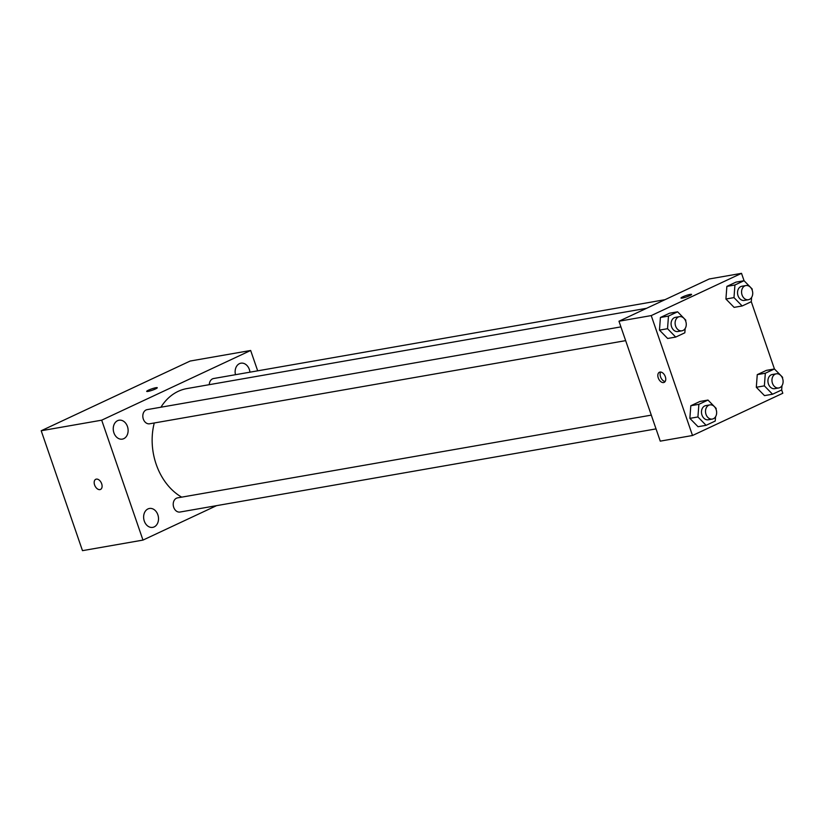 <?xml version="1.0" encoding="UTF-8"?>
<svg xmlns="http://www.w3.org/2000/svg" width="824" height="824" viewBox="0 0 824 824"><rect width="100%" height="100%" fill="white"/><g stroke="black" fill="none" stroke-linecap="round" stroke-linejoin="round"><path stroke-width="1.24" d="M216.568 505.648L142.974 540.091L82.482 550.659L41.2 430.746L190.169 361.036L250.661 350.478L257.675 370.831M154.16 526.917A9.589 7.375 80.1 0 0 158.126 515.69A9.589 7.375 80.1 0 0 149.422 508.47A9.589 7.375 80.1 0 0 143.809 519.192A9.589 7.375 80.1 0 0 152.718 527.37A9.589 7.375 80.1 0 0 154.16 526.917M249.94 372.18A9.589 7.375 80.1 0 0 240.917 363.188A9.589 7.375 80.1 0 0 235.479 374.704M123.775 438.667A9.589 7.375 80.1 0 0 127.73 427.44A9.589 7.375 80.1 0 0 119.027 420.219A9.589 7.375 80.1 0 0 113.424 430.942A9.589 7.375 80.1 0 0 122.333 439.12A9.589 7.375 80.1 0 0 123.775 438.667M142.974 540.091L101.692 420.178L41.2 430.746M101.692 420.178L250.661 350.478M148.032 391.4A5.593 0.731 -19 0 0 153.975 389.598A5.593 0.731 -19 0 0 157.271 387.733A5.593 0.731 -19 0 0 151.74 388.866A5.593 0.731 -19 0 0 146.693 391.379A5.593 0.731 -19 0 0 148.032 391.4M100.507 489.425A5.593 3.502 64.9 0 1 94.616 484.976A5.593 3.502 64.9 0 1 95.769 479.29A5.593 3.502 64.9 0 1 101.311 482.874A5.593 3.502 64.9 0 1 100.507 489.435A5.593 3.502 64.9 0 1 94.605 484.976A5.593 3.502 64.9 0 1 95.769 479.29M651.3 415.131L177.551 497.871A7.189 5.521 80.1 0 0 173.349 505.905A7.189 5.521 80.1 0 0 180.023 512.034L656.038 428.892M664.999 299.689L213.612 378.525A7.189 5.521 80.1 0 0 209.275 384.674M620.915 326.881L147.166 409.621A7.189 5.521 80.1 0 0 142.954 417.655A7.189 5.521 80.1 0 0 149.638 423.783L625.653 340.642M646.624 308.289L186.914 388.578A57.556 44.228 80.1 0 0 160.927 407.221M154.273 422.969A57.556 44.228 80.1 0 0 181.692 497.15M781.997 385.673L781.667 389.948L782.8 393.254L692.51 435.505L660.251 441.139L618.968 321.226L709.248 278.976L741.518 273.341L744.051 280.716L752.23 289.07L752.158 290.089M692.51 435.505L651.228 315.592L618.968 321.226M651.228 315.592L741.518 273.341M680.995 298.051A5.593 0.731 161 0 1 684.301 296.197A5.593 0.731 161 0 1 690.244 294.384A5.593 0.731 161 0 1 691.583 294.405A5.593 0.731 161 0 1 686.526 296.918A5.593 0.731 161 0 1 680.995 298.051A5.593 0.731 161 0 1 684.291 296.187A5.593 0.731 161 0 1 690.234 294.384A5.593 0.731 161 0 1 691.583 294.415M715.541 416.769L715.222 421.043L706.096 425.318L698.031 426.719L689.863 418.365L690.811 405.738L699.926 401.473L690.811 405.738L689.863 418.365L697.928 416.954L698.876 404.327L707.991 400.062L716.169 408.416L716.087 409.435M751.601 297.423L751.282 301.697L742.166 305.972L734.102 307.373L725.923 299.019L726.871 286.392L735.997 282.127L726.871 286.392L725.923 299.019L733.988 297.608L734.936 284.98L744.062 280.716L735.997 282.127M751.282 301.697L774.436 368.967L782.615 377.32L782.543 378.34M685.156 328.519L684.837 332.793L675.711 337.067L667.646 338.468L659.468 330.115L660.415 317.487L669.541 313.223L660.415 317.487L659.468 330.115L667.533 328.704L668.48 316.076L677.606 311.812L685.784 320.165L685.702 321.185M781.667 389.948L772.551 394.222L764.487 395.623L756.308 387.27L757.256 374.642L766.382 370.378L757.256 374.642L756.308 387.27L764.373 385.859L765.321 373.231L774.447 368.967L766.382 370.378M658.263 377.928A5.593 3.502 64.9 0 1 659.416 372.242A5.593 3.502 64.9 0 1 664.968 375.826A5.593 3.502 64.9 0 1 664.165 382.377A5.593 3.502 64.9 0 1 658.263 377.928M665.143 381.512A5.593 3.502 64.9 0 1 660.539 376.856A5.593 3.502 64.9 0 1 660.714 372.046M772.551 394.222L764.373 385.859M776.29 373.808L772.263 374.508A7.189 5.521 80.1 0 0 768.061 382.542A7.189 5.521 80.1 0 0 774.735 388.671L778.762 387.97A7.189 5.521 80.1 0 0 782.604 378.515A7.189 5.521 80.1 0 0 776.29 373.808A7.189 5.521 80.1 0 0 772.088 381.842A7.189 5.521 80.1 0 0 778.762 387.97M765.321 373.231L757.256 374.642M764.487 395.623L756.308 387.27M706.096 425.318L697.928 416.954M709.845 404.903L705.808 405.604A7.189 5.521 80.1 0 0 701.605 413.638A7.189 5.521 80.1 0 0 708.279 419.766L712.317 419.066A7.189 5.521 80.1 0 0 716.149 409.61A7.189 5.521 80.1 0 0 709.845 404.903A7.189 5.521 80.1 0 0 705.643 412.937A7.189 5.521 80.1 0 0 712.317 419.066M698.876 404.327L690.811 405.738M707.991 400.062L699.926 401.473M698.031 426.719L689.863 418.365M742.166 305.972L733.988 297.608M745.905 285.557L741.878 286.258A7.189 5.521 80.1 0 0 737.665 294.292A7.189 5.521 80.1 0 0 744.35 300.42L748.377 299.72A7.189 5.521 80.1 0 0 752.219 290.264A7.189 5.521 80.1 0 0 745.905 285.557A7.189 5.521 80.1 0 0 741.703 293.591A7.189 5.521 80.1 0 0 748.377 299.72M734.936 284.98L726.871 286.392M734.102 307.373L725.923 299.019M675.711 337.067L667.533 328.704M679.45 316.653L675.423 317.353A7.189 5.521 80.1 0 0 671.22 325.387A7.189 5.521 80.1 0 0 677.894 331.516L681.932 330.815A7.189 5.521 80.1 0 0 685.764 321.36A7.189 5.521 80.1 0 0 679.45 316.653A7.189 5.521 80.1 0 0 675.247 324.687A7.189 5.521 80.1 0 0 681.932 330.815M668.48 316.076L660.415 317.487M677.606 311.812L669.541 313.223M667.646 338.468L659.468 330.115"/></g></svg>
